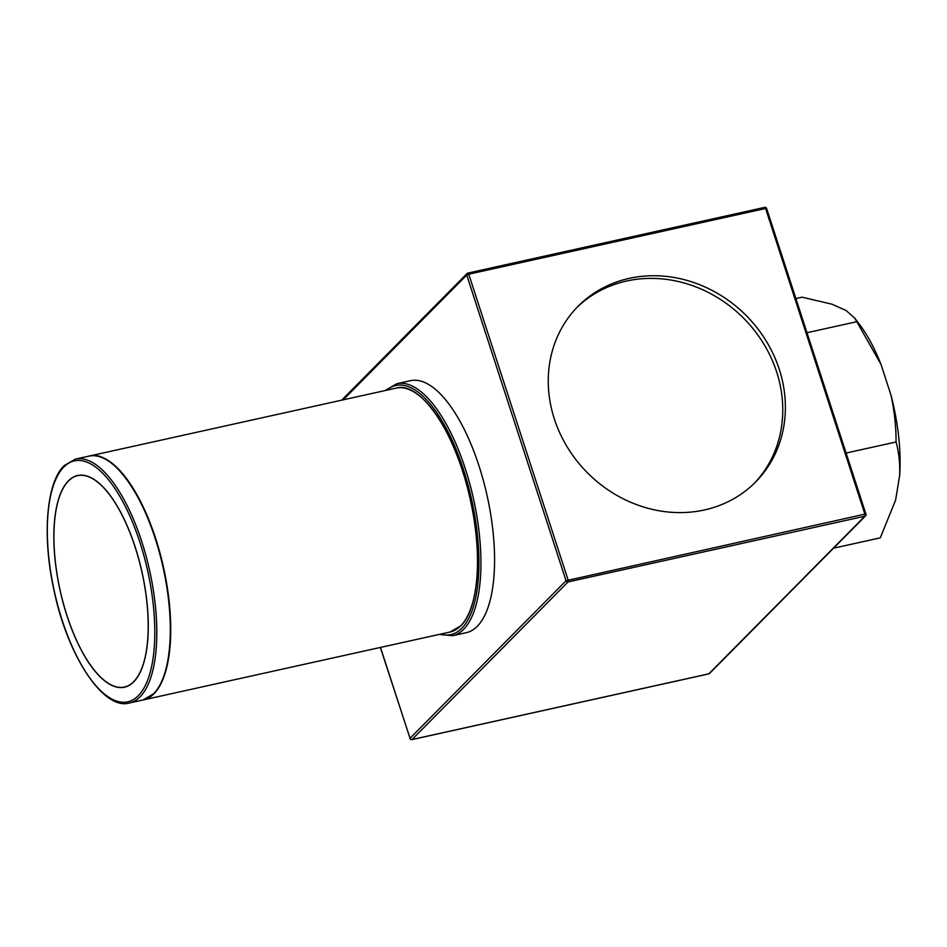 <?xml version="1.0" encoding="UTF-8"?>
<svg xmlns="http://www.w3.org/2000/svg" width="947" height="947" viewBox="0 0 947 947"><rect width="100%" height="100%" fill="white"/><g stroke="black" fill="none" stroke-linecap="round" stroke-linejoin="round"><path stroke-width="1.42" d="M833.538 548.195L880.284 537.849L895.613 500.075L899.65 475.572C900.1 463.746 898.916 452.559 896.075 441.989C896.075 426.257 894.37 410.631 890.973 395.112L880.982 364.346L854.774 318.145L846.002 310.462L831.975 304.2L802.085 297.192L795.906 298.565M396.84 383.701L410.477 380.682A129.064 49.966 77.5 0 1 483.384 480.603A129.064 49.966 77.5 0 1 477.252 626.334A129.064 49.966 77.5 0 1 466.267 632.691L452.63 635.709A129.064 49.966 -102.5 0 0 463.604 629.353A129.064 49.966 -102.5 0 0 469.748 483.621A129.064 49.966 -102.5 0 0 396.84 383.701L385.074 390.566M124.459 687.037A108.242 41.905 -102.5 0 0 133.669 681.698A108.242 41.905 -102.5 0 0 138.818 559.476A108.242 41.905 -102.5 0 0 77.666 475.666A108.242 41.905 -102.5 0 0 68.456 481.005A108.242 41.905 -102.5 0 0 63.307 603.227A108.242 41.905 -102.5 0 0 124.459 687.037L125.963 686.705A108.242 41.905 -102.5 0 0 126.922 686.457M133.716 681.852A108.408 41.964 -102.5 0 0 138.878 559.44A108.408 41.964 -102.5 0 0 77.63 475.501A108.408 41.964 -102.5 0 0 68.409 480.851A108.408 41.964 -102.5 0 0 63.248 603.263A108.408 41.964 -102.5 0 0 124.495 687.202A108.408 41.964 -102.5 0 0 133.716 681.852M78.388 475.358A108.408 41.964 -102.5 0 0 76.707 475.915M704.438 509.96A124.897 111.734 44.7 0 0 755.576 482.035A124.897 111.734 44.7 0 0 765.709 340.186A124.897 111.734 44.7 0 0 629.199 278.382A124.897 111.734 44.7 0 0 578.061 306.307A124.897 111.734 44.7 0 0 567.94 448.156A124.897 111.734 44.7 0 0 704.438 509.96M754.262 483.349A124.897 111.734 44.7 0 0 762.536 341.95A124.897 111.734 44.7 0 0 626.583 281.034A124.897 111.734 44.7 0 0 576.77 307.633M154.195 693.192A124.732 48.285 -102.5 0 0 163.346 567.561A124.732 48.285 -102.5 0 0 102.027 457.531M123.489 687.226A108.408 41.964 -102.5 0 0 125.241 687.013M80.152 475.145A108.242 41.905 -102.5 0 0 79.169 475.335L77.666 475.666M856.976 321.66L806.998 332.717M896.075 441.989L846.097 453.045M899.65 475.572A113.628 43.988 -102.5 0 0 890.973 395.112M880.982 364.346A113.628 43.988 -102.5 0 0 859.675 324.643L854.774 318.145M129.408 702.994A124.897 48.356 -102.5 0 0 140.038 696.838A124.897 48.356 -102.5 0 0 145.98 555.806A124.897 48.356 -102.5 0 0 75.417 459.106L64.183 465.604C46.391 482.425 42.011 535.824 53.837 589.508C67.391 656.105 103.673 710.712 129.408 702.994L142.914 700.011A124.897 48.356 -102.5 0 0 153.544 693.855A124.897 48.356 -102.5 0 0 159.487 552.823A124.897 48.356 -102.5 0 0 88.923 456.123L75.417 459.106M63.899 466.954A123.394 47.764 -102.5 0 0 62.265 620.545A123.394 47.764 -102.5 0 0 138.238 695.749A123.394 47.764 -102.5 0 0 139.86 542.158A123.394 47.764 -102.5 0 0 63.899 466.954M143.127 699.963A124.897 48.356 -102.5 0 0 143.34 699.916A124.897 48.356 -102.5 0 0 153.959 693.76A124.897 48.356 -102.5 0 0 159.901 552.728A124.897 48.356 -102.5 0 0 89.349 456.028A124.897 48.356 -102.5 0 0 89.136 456.075L396.106 388.128A124.897 48.356 -102.5 0 1 466.658 484.817A124.897 48.356 -102.5 0 1 460.716 625.849A124.897 48.356 -102.5 0 1 450.085 632.016L143.127 699.963M153.023 694.376A124.744 48.297 -102.5 0 0 153.781 693.642A124.744 48.297 -102.5 0 0 163.097 566.401A124.744 48.297 -102.5 0 0 100.477 456.951M440.568 634.123A127.561 49.386 -102.5 0 0 461.805 628.263A127.561 49.386 -102.5 0 0 464.243 471.855A127.561 49.386 -102.5 0 0 386.589 390.235M380.481 647.417L410.027 738.329L566.046 580.724L864.895 514.15L765.578 208.482L468.741 274.192L568.07 579.86A1.669 0.639 -102.5 0 1 568.046 581.932L412.028 739.536L708.853 673.826L864.871 516.222L568.046 581.932A1.669 1.492 44.7 0 1 566.046 580.724L466.729 275.044L343.193 399.835M468.031 273.103L764.549 207.464A1.669 0.639 -102.5 0 1 764.691 207.381A1.669 0.639 -102.5 0 1 765.578 208.482L766.549 208.671M467.463 616.272A124.744 48.297 -102.5 0 0 470.387 499.602A124.744 48.297 -102.5 0 0 418.491 395.053M160.28 684.279A124.744 48.297 -102.5 0 0 163.204 567.596A124.744 48.297 -102.5 0 0 111.308 463.059M709.54 673.459A1.669 1.492 -135.3 0 1 708.853 673.826A1.669 0.639 -102.5 0 1 708.711 673.909A1.669 1.669 0 0 0 709.54 673.459L865.558 515.855A1.669 1.492 44.7 0 0 865.878 514.351L864.895 514.15A1.669 0.639 -102.5 0 1 864.871 516.222A1.669 1.492 44.7 0 0 865.558 515.855A1.669 1.669 0 0 0 865.96 514.162L766.632 208.494A1.669 1.669 0 0 0 764.691 207.381L467.865 273.091A1.669 0.639 -102.5 0 0 467.723 273.174A1.669 1.492 -135.3 0 0 466.729 275.044L468.741 274.192A1.669 0.639 -102.5 0 0 467.865 273.091A1.669 1.669 0 0 0 467.037 273.541L341.689 400.167M708.545 673.897A1.669 0.639 -102.5 0 0 708.711 673.909L411.886 739.619A1.669 0.639 -102.5 0 0 412.028 739.536A1.669 1.492 -135.3 0 1 410.027 738.329L409.933 738.506A1.669 1.669 0 0 0 411.886 739.619A1.669 0.639 -102.5 0 1 411.649 739.571M410.146 738.613L380.351 647.452M88.923 456.123C112.634 448.523 148.703 500.288 162.766 565.596C175.811 620.794 171.514 677.176 153.603 693.82L142.914 700.011M396.106 388.128C419.805 380.516 455.886 432.294 469.949 497.601C482.994 552.799 478.697 609.181 460.775 625.813L450.085 632.016M452.63 635.709L439.065 634.454"/></g></svg>
